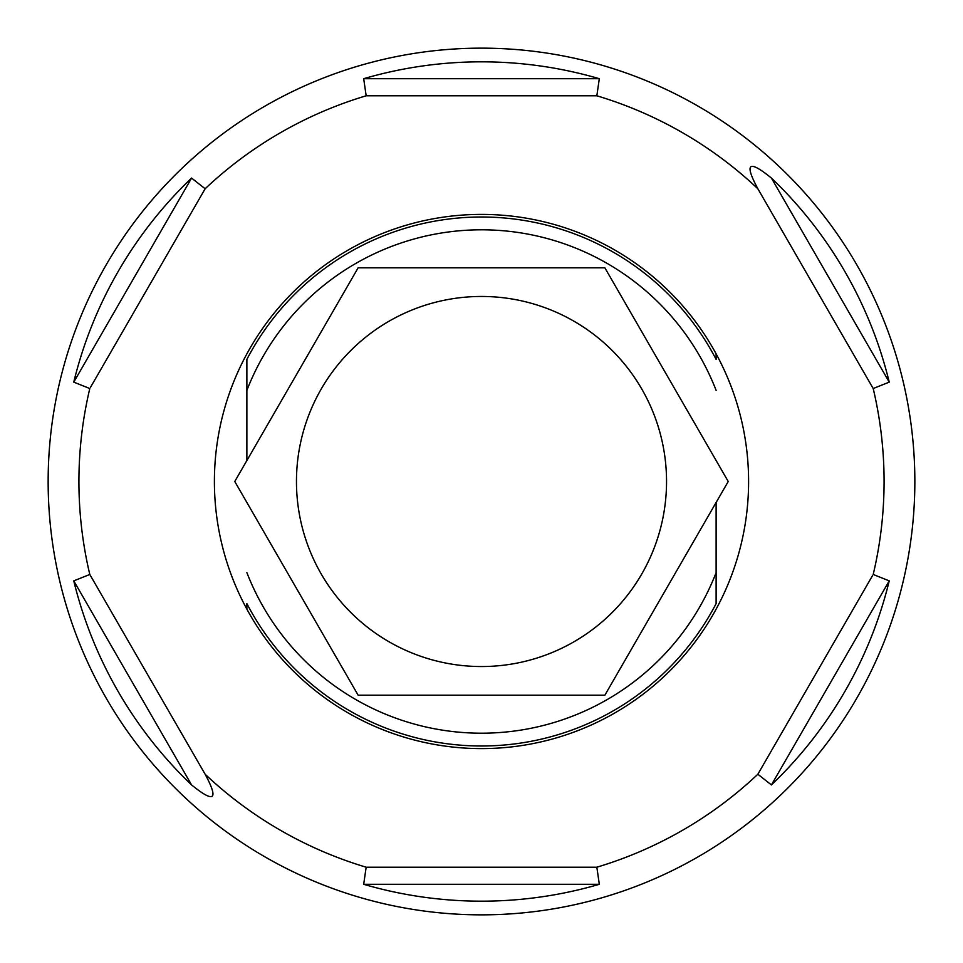 <?xml version="1.0" encoding="UTF-8"?>
<svg xmlns="http://www.w3.org/2000/svg" width="963" height="963" viewBox="0 0 963 963"><rect width="100%" height="100%" fill="white"/><g stroke="black" fill="none" stroke-linecap="round" stroke-linejoin="round"><path stroke-width="1.44" d="M716.123 359.404A264.488 264.488 0 0 0 246.877 359.404L246.877 460.531L246.877 359.404A264.488 264.488 0 0 1 716.123 359.404L716.123 353.854A267.1 267.1 0 0 1 481.5 748.6A267.1 267.1 0 0 1 246.877 609.146L246.877 603.596A264.488 264.488 0 0 0 716.123 603.596L716.123 502.469L716.123 603.596M234.767 481.5L358.128 267.822L604.872 267.822L728.233 481.5L604.872 695.178L358.128 695.178L234.767 481.5M296.46 481.5A185.04 185.04 0 0 1 481.5 296.46A185.04 185.04 0 0 1 666.54 481.5A185.04 185.04 0 0 1 481.5 666.54A185.04 185.04 0 0 1 296.46 481.5M246.877 609.146A267.1 267.1 0 0 1 481.5 214.4A267.1 267.1 0 0 1 716.123 353.854M366.157 95.794A402.582 402.582 0 0 0 205.143 188.76L191.577 178.071A419.675 419.675 0 0 0 73.766 382.13L89.8 388.534A402.582 402.582 0 0 0 89.8 574.466L205.143 774.24A402.582 402.582 0 0 0 366.157 867.206L596.843 867.206A402.582 402.582 0 0 0 757.857 774.24L771.423 784.929A419.675 419.675 0 0 0 889.234 580.87L873.2 574.466A402.582 402.582 0 0 0 873.2 388.534L757.857 188.76A402.582 402.582 0 0 0 596.843 95.794L599.311 78.701A419.675 419.675 0 0 0 363.689 78.701L366.157 95.794L596.843 95.794M872.502 575.657L757.857 774.24M90.498 387.343L205.143 188.76M366.157 867.206L363.689 884.299A419.675 419.675 0 0 0 599.311 884.299L596.843 867.206M48.15 481.5A433.35 433.35 0 0 0 481.5 914.85A433.35 433.35 0 0 0 914.85 481.5A433.35 433.35 0 0 0 481.5 48.15A433.35 433.35 0 0 0 48.15 481.5M89.8 574.466L73.766 580.87A419.675 419.675 0 0 0 191.577 784.929C214.46 803.527 218.974 799.964 205.143 774.24M873.2 388.534L889.234 382.13A419.675 419.675 0 0 0 771.423 178.071C748.54 159.473 744.026 163.036 757.857 188.76M716.123 572.636A251.704 251.704 0 0 1 246.877 572.636M246.877 390.364A251.704 251.704 0 0 1 716.123 390.364M599.311 884.299L363.689 884.299M889.234 580.87L771.423 784.929M771.423 178.071L889.234 382.13M363.689 78.701L599.311 78.701M73.766 382.13L191.577 178.071M191.577 784.929L73.766 580.87"/></g></svg>
